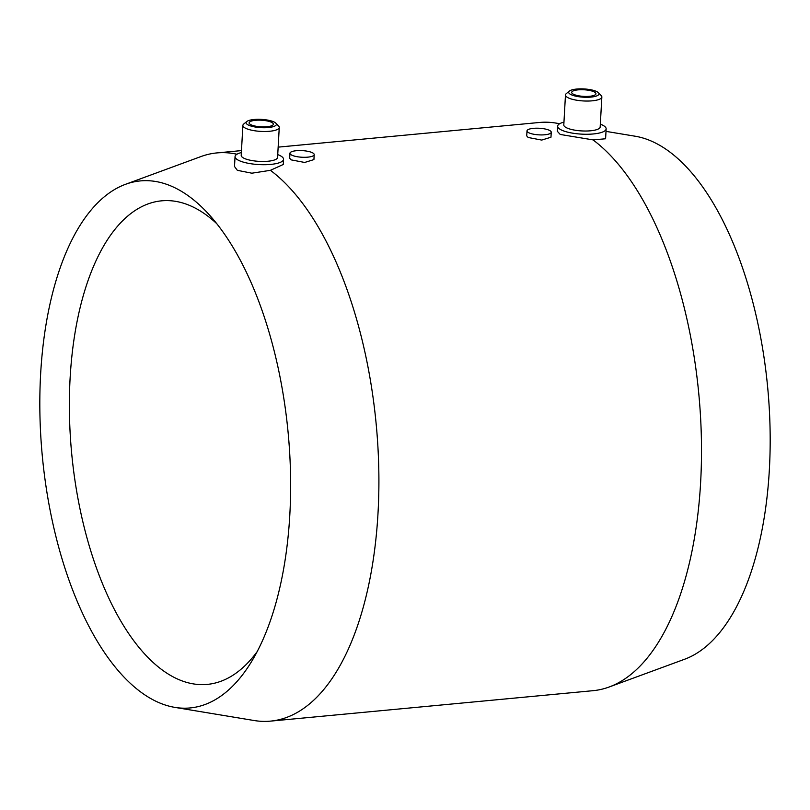 <?xml version="1.0" encoding="UTF-8"?>
<svg xmlns="http://www.w3.org/2000/svg" width="810" height="810" viewBox="0 0 810 810"><rect width="100%" height="100%" fill="white"/><g stroke="black" fill="none" stroke-linecap="round" stroke-linejoin="round"><path stroke-width="1.21" d="M174.869 707.383A264.688 123.464 84.6 0 1 151.004 698.696A264.688 123.464 84.6 0 1 40.5 430.9A264.688 123.464 84.6 0 1 125.499 184.315A264.688 123.464 84.6 0 1 179.435 190.158A264.688 123.464 84.6 0 1 208.909 214.407A264.688 123.464 84.6 0 1 251.171 662.215A264.688 123.464 84.6 0 1 174.869 707.383L254.097 720.515A285.363 133.103 -95.4 0 0 270.51 721.123L593.112 690.677A285.363 133.103 -95.4 0 0 609.12 687.012L684.501 659.289A264.688 123.464 -95.4 0 0 769.5 412.695A264.688 123.464 -95.4 0 0 658.996 144.899A264.688 123.464 -95.4 0 0 635.131 136.212L606.012 131.382M559.558 123.788A285.363 133.103 -95.4 0 0 555.903 123.079A285.363 133.103 -95.4 0 0 539.49 122.472L278.154 147.136M277.739 154.609A24.29 6.622 -176.8 0 1 280.695 155.945A24.29 6.622 -176.8 0 1 283.551 159.327L283.267 164.481L270.408 170.323L251.869 173.198L237.34 170.323L234.505 166.506L235.052 156.613A24.29 6.622 -176.8 0 1 241.36 152.584M236.965 154.234A285.363 133.103 -95.4 0 0 216.888 152.918A285.363 133.103 -95.4 0 0 200.88 156.583L125.499 184.315M275.825 123.16L278.589 126.006A18.215 4.961 -176.8 0 1 279.258 127.453L277.577 157.423A18.215 4.961 -176.8 0 1 263.675 161.463A18.215 4.961 -176.8 0 1 243.354 157.92A18.215 4.961 -176.8 0 1 241.208 155.388L242.878 125.418A18.215 4.961 -176.8 0 1 243.699 124.051L246.756 121.54A15.177 4.141 -176.8 0 1 259.808 119.323A15.177 4.141 -176.8 0 1 274.6 122.259A15.177 4.141 -176.8 0 1 275.825 123.16A15.177 4.141 -176.8 0 1 266.875 127.656A15.177 4.141 -176.8 0 1 247.86 124.78A15.177 4.141 -176.8 0 1 246.756 121.54M283.551 159.327A24.29 6.622 -176.8 0 1 265.022 164.703A24.29 6.622 -176.8 0 1 237.917 159.985A24.29 6.622 -176.8 0 1 235.052 156.613M279.258 127.453A18.215 4.961 -176.8 0 1 265.356 131.493A18.215 4.961 -176.8 0 1 245.025 127.95A18.215 4.961 -176.8 0 1 242.878 125.418M271.927 122.512A12.14 3.311 -176.8 0 1 273.355 124.193A12.14 3.311 -176.8 0 1 264.09 126.886A12.14 3.311 -176.8 0 1 250.533 124.527A12.14 3.311 -176.8 0 1 249.105 122.836A12.14 3.311 -176.8 0 1 258.37 120.153A12.14 3.311 -176.8 0 1 271.927 122.512M606.143 128.881L605.596 138.773L593.001 139.877L560.236 134.46L557.361 131.321L557.655 126.168A24.29 6.622 3.2 0 0 560.51 129.539A24.29 6.622 3.2 0 0 587.615 134.257A24.29 6.622 3.2 0 0 606.143 128.881A24.29 6.622 3.2 0 0 603.288 125.499A24.29 6.622 3.2 0 0 600.331 124.173M314.199 154.609L313.926 159.59L304.682 162.456L291.114 159.864L289.676 158.233L289.95 153.252A12.14 3.311 -176.8 0 1 299.224 150.559A12.14 3.311 -176.8 0 1 312.771 152.918A12.14 3.311 -176.8 0 1 314.199 154.609A12.14 3.311 -176.8 0 1 304.935 157.302A12.14 3.311 -176.8 0 1 291.387 154.943A12.14 3.311 -176.8 0 1 289.95 153.252M551.245 132.243L550.972 137.214L541.728 140.079L528.15 137.487L526.723 135.857L526.996 130.886A12.14 3.311 -176.8 0 1 536.271 128.193A12.14 3.311 -176.8 0 1 549.818 130.552A12.14 3.311 -176.8 0 1 551.245 132.243A12.14 3.311 -176.8 0 1 541.981 134.926A12.14 3.311 -176.8 0 1 528.434 132.567A12.14 3.311 -176.8 0 1 526.996 130.886M573.136 94.081A12.14 3.311 3.2 0 0 586.683 96.441A12.14 3.311 3.2 0 0 595.947 93.747A12.14 3.311 3.2 0 0 594.52 92.067A12.14 3.311 3.2 0 0 580.972 89.707A12.14 3.311 3.2 0 0 571.698 92.401A12.14 3.311 3.2 0 0 573.136 94.081M569.359 91.095L566.301 93.616A18.215 4.961 3.2 0 0 565.471 94.972A18.215 4.961 3.2 0 0 567.618 97.504A18.215 4.961 3.2 0 0 587.949 101.047A18.215 4.961 3.2 0 0 601.85 97.008A18.215 4.961 3.2 0 0 601.182 95.56L598.428 92.715A15.177 4.141 3.2 0 0 597.193 91.814A15.177 4.141 3.2 0 0 582.4 88.877A15.177 4.141 3.2 0 0 569.359 91.095A15.177 4.141 3.2 0 0 570.463 94.335A15.177 4.141 3.2 0 0 589.467 97.21A15.177 4.141 3.2 0 0 598.428 92.715M565.471 94.972L563.801 124.942A18.215 4.961 3.2 0 0 565.947 127.474A18.215 4.961 3.2 0 0 586.268 131.018A18.215 4.961 3.2 0 0 600.169 126.978L601.85 97.008M563.962 122.138A24.29 6.622 3.2 0 0 557.655 126.168M216.786 223.702A242.868 113.278 -95.4 0 0 197.488 209.314A242.868 113.278 -95.4 0 0 161.625 200.829A242.868 113.278 -95.4 0 0 69.478 415.419A242.868 113.278 -95.4 0 0 171.396 675.915A242.868 113.278 -95.4 0 0 207.259 684.399A242.868 113.278 -95.4 0 0 257.165 651.615M270.51 721.123A285.363 133.103 -95.4 0 0 378.908 480.988A285.363 133.103 -95.4 0 0 270.408 170.323M609.12 687.012A285.363 133.103 -95.4 0 0 701.247 433.239A285.363 133.103 -95.4 0 0 593.001 139.877M559.7 123.707L555.903 123.079M216.888 152.918L241.471 150.599"/></g></svg>
